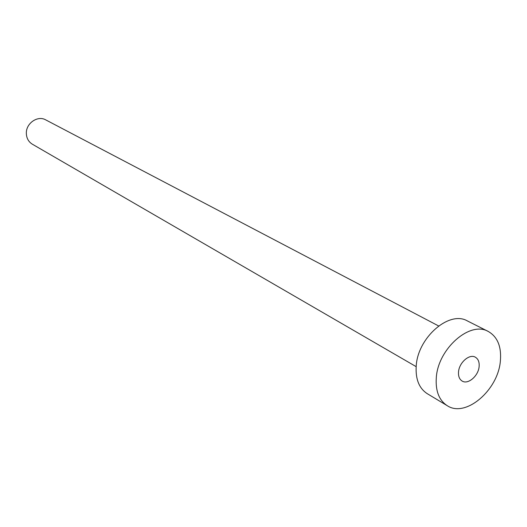 <?xml version="1.0" encoding="UTF-8"?>
<svg xmlns="http://www.w3.org/2000/svg" width="527" height="527" viewBox="0 0 527 527"><rect width="100%" height="100%" fill="white"/><g stroke="black" fill="none" stroke-linecap="round" stroke-linejoin="round"><path stroke-width="0.79" d="M458.53 371.897C458.213 376.291 459.432 379.348 462.186 381.074C468.068 384.862 478.463 375.883 479.122 366.528C479.478 362.036 478.22 358.927 475.354 357.201C469.491 353.564 459.136 362.556 458.53 371.897M416.165 366.654L32.318 144.181C28.583 141.855 26.594 138.331 26.35 133.608C25.731 123.476 37.608 115.13 45.724 119.879L438.616 325.956M447.278 405.711L427.278 393.695C419.123 388.373 415.428 379.163 416.211 366.067C417.7 337.57 449.307 310.192 467.416 320.943L488.246 331.45C497.547 336.819 501.585 346.667 500.373 360.988C498.153 390.132 465.664 418.036 447.278 405.711C439.083 400.362 435.421 391.027 436.297 377.701C437.996 348.696 470.071 320.627 488.246 331.45"/></g></svg>
